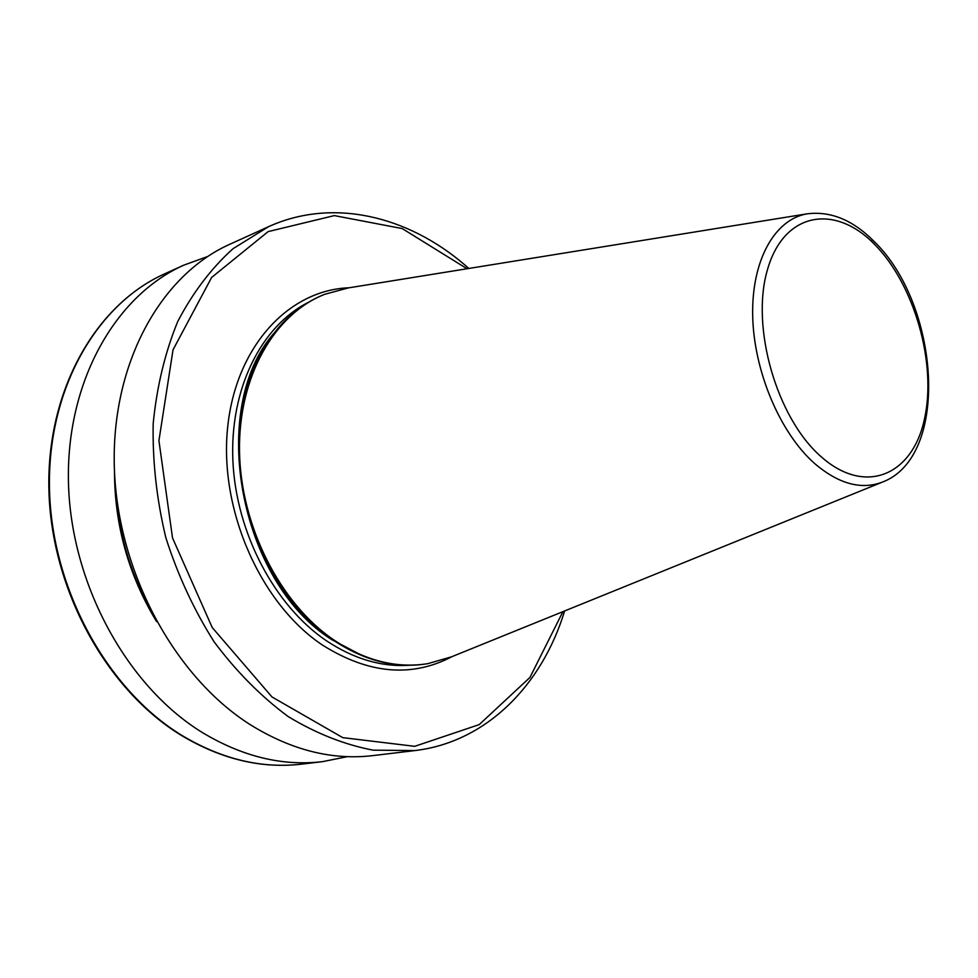 <?xml version="1.0" encoding="UTF-8"?>
<svg xmlns="http://www.w3.org/2000/svg" width="978" height="978" viewBox="0 0 978 978"><rect width="100%" height="100%" fill="white"/><g stroke="black" fill="none" stroke-linecap="round" stroke-linejoin="round"><path stroke-width="1.47" d="M451.579 656.8L427.887 663.634C396.75 668.683 365.466 660.835 334.036 640.089C280.087 603.56 240.674 526.152 239.512 451.396C238.265 376.567 274.341 314.06 324.635 294.329L348.437 287.887M427.533 663.695L427.166 663.756C396.029 668.805 364.745 660.969 333.327 640.223L320.735 630.761C253.021 577.631 219.72 458.56 250.062 378.021C265.649 336.175 290.27 308.376 323.95 294.61L324.293 294.464M564.624 610.957C542.032 685.223 486.384 742.143 414.855 750.578L372.814 755.615C332.386 760.407 291.75 750.224 250.918 725.089C174.683 677.228 117.397 571.69 114.34 467.582C111.162 363.376 160.759 275.075 229.842 244.256L268.388 226.762C332.373 197.58 407.508 215.722 464.807 264.94L468.853 268.449M156.504 621.47C128.583 575.247 114.573 525.137 114.475 471.151M347.422 756.654L322.557 761.642C282.446 766.385 242.263 756.605 202.018 732.326C126.908 686.079 70.991 584.037 68.472 483.046C65.856 381.97 115.196 295.784 183.742 265.172L207.581 256.542M181.749 735.322C221.737 759.258 261.713 768.855 301.689 764.136C261.346 768.879 221.114 759.221 181.003 735.187C106.26 689.49 51.162 589.184 48.9 489.721C46.541 390.198 95.746 304.671 164.597 273.864C96.309 304.378 47.091 389.672 49.487 489.452C51.785 589.147 107.128 689.747 181.749 735.322M820.909 456.506C864.98 496.042 912.474 475.43 924.43 419.183C937.01 363.413 914.406 284.305 874.381 244.194C834.625 203.326 783.696 212.14 767.437 269.806C750.517 326.884 776.593 417.826 820.909 456.506M870.995 240.588L875.457 245.27M807.021 213.852C830.591 210.857 852.902 220.013 873.965 241.309C939.491 304.097 950.848 456.738 882.07 482.24C860.909 490.051 838.415 483.792 814.564 463.462C779.955 432.887 753.806 371.053 752.681 315.772C751.471 260.417 774.759 219.268 807.021 213.852L346.212 288.253M313.865 624.82C252.764 571.58 222.642 463.865 247.275 386.665M363.975 656.507L331.86 639.685C239.378 582.167 207.507 409.122 273.681 333.571M409.256 665.26C381.42 667.118 353.804 658.94 326.383 640.737C274.622 605.749 236.175 533.022 232.898 461.103C229.598 389.146 261.053 326.456 307.85 302.605M452.239 656.531C411.738 677.864 368.425 674.013 322.324 644.979C261.004 604.037 219.549 511.127 227.471 429.171C235.111 347.043 288.424 289.916 349.134 287.776M150.086 609.196C129.072 570.418 117.494 529.012 115.343 484.978M414.855 750.578L373.083 750.15C344.378 744.649 316.065 733.451 288.168 716.556C261.065 696.495 236.395 671.605 214.17 641.898C193.913 609.905 177.813 575.211 165.881 537.814C156.688 499.648 152.458 461.628 153.179 423.767C156.773 386.848 164.952 352.777 177.715 321.554C192.813 292.642 211.211 268.388 232.898 248.791L268.388 226.762M467.032 268.742L402.215 228.571L334.329 215.6L268.119 231.615L211.627 277.446L173.033 349.806L158.925 440.662L172.507 537.9L212.226 627.546L272.006 696.972L342.777 737.644L414.721 746.324L479.22 724.612L529.929 677.473L562.912 611.653M882.07 482.24L449.501 657.644M427.887 663.634L427.166 663.756M322.557 761.642L301.689 764.136M183.742 265.172L164.597 273.864M324.635 294.329L323.95 294.61"/></g></svg>
